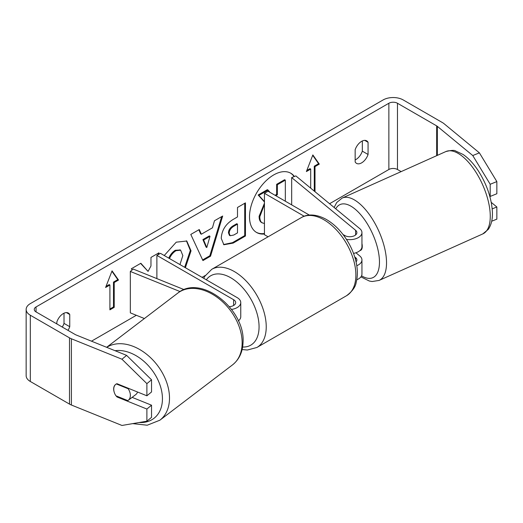 <?xml version="1.0" encoding="UTF-8"?>
<svg xmlns="http://www.w3.org/2000/svg" width="523" height="523" viewBox="0 0 523 523"><rect width="100%" height="100%" fill="white"/><g stroke="black" fill="none" stroke-linecap="round" stroke-linejoin="round"><path stroke-width="0.78" d="M184.103 289.618L133.234 269.057L130.325 271.45L180.069 291.566M130.325 271.45L130.325 312.859L144.387 318.54M231.552 309.413A12.173 7.028 0 0 0 240.757 302.601A12.173 7.028 0 0 0 237.194 297.633L160.463 253.335L156.88 255.401L156.88 278.615M229.368 306.674A7.1 4.099 0 0 0 235.69 302.601A7.1 4.099 0 0 0 233.611 299.705L156.88 255.401M238.357 320.867A12.173 7.028 0 0 0 240.757 316.677L240.757 302.601M137.549 392.015A10.14 7.034 52.7 0 1 135.758 394.59L128.2 400.343A10.14 7.034 52.7 0 1 127.808 400.611L115.943 395.813A10.14 7.034 52.7 0 1 113.746 388.916A10.14 7.034 52.7 0 1 115.733 384.346M116.368 383.96L128.168 388.733A10.14 7.034 52.7 0 1 130.364 395.63A10.14 7.034 52.7 0 1 128.2 400.343M128.168 388.733L128.606 388.399M294.076 176.604A34.204 19.75 120 0 0 290.442 173.041M294.403 176.473A34.204 19.75 120 0 0 290.801 173.237A34.204 19.75 120 0 0 273.699 174.93A34.204 19.75 120 0 0 251.354 205.075A34.204 19.75 120 0 0 256.597 232.487A34.204 19.75 120 0 0 264.442 234.01M401.141 171.616L397.467 169.498A6.086 3.511 0 0 0 388.864 169.498L329.575 203.722M205.297 275.471L202.055 277.347M136.34 315.291L91.492 341.179M472.753 155.54L479.401 152.853L496.85 181.586L490.201 184.273L472.753 155.54L437.346 126.35A6.086 3.511 0 0 0 436.666 125.88L397.467 103.253A6.086 3.511 0 0 0 388.864 103.253L36.048 306.949A6.086 3.511 0 0 0 34.263 309.433A6.086 3.511 0 0 0 36.048 311.917L75.247 334.55A6.086 3.511 0 0 0 76.057 334.942L126.618 355.379L151.539 379.796L151.539 391.956L146.891 395.793L146.891 383.634L121.964 359.216L126.618 355.379M158.92 254.224L158.92 252.831L150.97 257.421L150.97 265.985L148.061 271.404L140.85 263.265L131.299 268.783L132.267 269.848M201.342 234.219L212.456 227.806L214.476 220.758L222.68 216.025L210.54 256.185L202.931 260.578L190.79 234.435L199.263 229.545L201.342 234.219L200.623 233.807L198.838 229.787M355.156 149.735A10.14 5.858 -60 0 1 366.682 140.837A10.14 5.858 -60 0 1 368.068 142.289L368.068 154.475A10.14 5.858 -60 0 1 361.615 162.869A10.14 5.858 -60 0 1 356.542 163.372A10.14 5.858 -60 0 1 355.156 161.927L355.156 149.735M67.997 330.359A10.14 5.858 120 0 0 69.749 326.705L69.749 314.519A10.14 5.858 120 0 0 68.369 313.068A10.14 5.858 120 0 0 56.844 321.972L56.844 323.92M105.607 287.487L112.059 270.855L118.512 280.034L114.21 282.518L114.21 307.361L109.908 309.845L109.908 285.002L105.607 287.487M315.003 166.595L315.003 191.438L314.284 191.026L314.284 166.183L315.003 166.595L319.305 164.111L312.852 154.932L306.393 171.564L310.701 169.079L310.701 188.156M221.236 238.338L221.236 238.246C221.778 230.055 225.89 223.7 233.565 219.202L237.501 216.927L237.501 207.468L245.45 202.878L245.45 235.997L233.16 243.097L223.87 244.751L221.236 238.338M164.242 255.518L176.244 242.169L186.783 241.018L191.039 250.85L185.384 267.717M179.951 264.586L182.841 255.584L180.625 250.203L176.003 250.687C173.205 252.432 171.047 255.021 169.524 258.447L169.171 258.355M362.328 140.968L362.328 151.16A10.14 5.858 -60 0 1 355.875 159.561A10.14 5.858 -60 0 1 355.156 159.933M479.401 152.853L443.994 123.663A14.199 8.198 0 0 0 442.406 122.572L403.207 99.939A14.199 8.198 0 0 0 383.124 99.939L30.308 303.634A14.199 8.198 0 0 0 26.15 309.433A14.199 8.198 0 0 0 30.308 315.225L69.507 337.858A14.199 8.198 0 0 0 71.403 338.78L121.964 359.216M62.257 327.052A10.14 5.858 120 0 0 64.015 323.391L64.015 313.199M26.15 309.433L26.15 375.677A14.199 8.198 0 0 0 30.308 381.47L69.507 404.102A14.199 8.198 0 0 0 71.403 405.024L121.964 425.461L146.891 421.198L151.539 417.361L151.539 405.201L146.891 409.038L146.891 421.198M114.177 392.067A10.14 6.786 50.5 0 1 115.518 384.516A10.14 6.786 50.5 0 1 116.982 383.699L146.891 395.793M146.891 409.038L116.982 396.95A10.14 6.786 50.5 0 1 116.145 395.891M151.539 379.796L146.891 383.634M132.123 397.356L151.539 405.201M490.201 184.273L490.201 196.432L489.737 196.04M492.195 208.873L496.85 206.99L496.85 219.15L491.705 221.229M490.201 196.432L496.85 193.745L496.85 181.586M496.85 206.99L491.247 202.375M368.068 142.289L364.74 140.367M368.068 154.475L362.328 151.16M117.564 396.467L116.982 396.95M69.749 314.519L66.421 312.597M69.749 326.705L64.015 323.391M256.244 232.271A34.204 19.75 120 0 0 264.442 233.506M264.442 223.583L261.65 222.563C259.957 221.654 259.107 219.562 259.107 216.3L264.442 203.231M264.442 201.97L258.159 194.987L258.878 195.406L268.077 190.091L270.071 192.412M268.077 190.091L267.358 189.679L258.159 194.987M275.059 195.288L276.641 194.373L276.641 184.318L284.604 179.722L285.323 180.134L285.323 201.211M262.369 222.975C260.676 222.066 259.826 219.98 259.82 216.718L264.442 204.5M261.65 222.563L262.219 222.89M276.641 184.318L277.353 184.737L285.323 180.134M276.641 194.373L277.353 194.785L277.353 184.737M275.771 195.7L277.353 194.785M264.442 201.584L258.878 195.406M111.909 271.247L117.793 279.622L118.512 280.034M117.793 279.622L113.491 282.106L114.21 282.518M113.491 282.106L113.491 306.949L114.21 307.361M109.908 309.021L113.491 306.949M106.019 286.421L109.189 284.59L109.908 285.002M306.811 170.498L309.982 168.668L310.701 169.079M314.284 166.183L318.585 163.699L319.305 164.111M318.585 163.699L312.695 155.318M221.66 216.614L209.828 255.767L210.54 256.185M209.828 255.767L202.623 259.924M210.011 236.311L209.298 235.899L202.904 239.593L206.082 247.111L206.794 247.529L210.011 236.311L203.617 240.005L206.794 247.529M202.904 239.593L203.617 240.005M244.731 203.29L244.731 235.585L245.45 235.997M244.731 235.585L232.441 242.679L223.524 244.529M237.501 224.119L236.782 223.707L233.016 225.884C230.081 227.708 228.571 230.022 228.466 232.813L229.427 235.33L230.146 235.742L233.774 235.03L237.501 232.879L237.501 224.119L233.729 226.296C230.8 228.126 229.283 230.434 229.185 233.232L230.146 235.742M140.615 263.402L148.061 271.404M158.201 254.636L158.201 253.25M186.417 240.822L190.32 250.439L184.665 267.305M180.252 250.02L175.283 250.269C172.492 252.021 170.335 254.603 168.811 258.029L169.524 258.447M168.811 258.029L168.452 257.944M344.5 235.376A10.14 4.753 68 0 1 344.65 235.337L345.128 235.729M356.784 265.704A12.173 7.028 0 0 0 361.949 259.957A12.173 7.028 0 0 0 359.752 255.93L355.928 252.772M343.036 234.533L344.762 235.533A7.1 4.099 180 0 0 352.495 236.416A7.1 4.099 180 0 0 356.882 232.63A7.1 4.099 180 0 0 355.594 230.283L291.677 177.578L295.828 175.898L359.752 228.603A12.173 7.028 180 0 1 361.949 232.63A12.173 7.028 180 0 1 346.461 239.39M361.949 259.957L361.949 274.032A12.173 7.028 180 0 1 356.771 279.785M356.058 261.873A7.1 4.099 0 0 0 356.882 259.957A7.1 4.099 0 0 0 355.594 257.604L354.718 256.885M268.077 236.801L264.442 234.703L264.442 193.301L268.031 191.228L309.361 215.09M304.19 216.247L264.442 193.301M361.949 232.63L361.949 246.706A12.173 7.028 180 0 1 353.515 253.394M291.677 177.578L291.677 204.885M361.949 243.574A10.14 4.485 65.8 0 1 362.256 245.915A10.14 4.485 65.8 0 1 360.589 250.367L359.726 250.759M354.006 253.295L353.555 253.498M233.611 299.705L233.611 305.497M106.627 347.298L177.813 293.089A45.128 31.308 52.7 0 1 219.045 298.757A45.128 31.308 52.7 0 1 242.123 343.938A45.128 31.308 52.7 0 1 232.5 364.897L159.855 420.211A45.128 31.308 -127.3 0 0 169.485 399.252A45.128 31.308 -127.3 0 0 147.421 354.895A45.128 31.308 -127.3 0 0 106.712 347.331M115.053 350.704A40.062 27.791 52.7 0 1 162.424 399.788A40.062 27.791 52.7 0 1 139.164 422.519M388.864 103.253L388.864 169.498M36.048 306.949L36.048 311.917M71.403 338.78L71.403 405.024M397.467 103.253L397.467 169.498M436.666 125.88L436.666 155.684M437.346 126.35L437.346 155.377M30.308 315.225L30.308 381.47M69.507 337.858L69.507 404.102M259.107 216.3L259.82 216.718M259.107 216.208L259.82 216.627M232.441 242.679L233.16 243.097M228.466 232.912L229.185 233.323M233.016 225.884L233.729 226.296M228.466 232.813L229.185 233.232M190.32 250.34L191.039 250.759M190.32 250.439L191.039 250.85M175.283 250.269L176.003 250.687M355.594 257.604L355.594 259.951M355.594 230.283L355.594 234.984M346.527 295.73A45.128 26.058 -120 0 0 353.45 259.565A45.128 26.058 -120 0 0 323.966 219.797A45.128 26.058 -120 0 0 301.398 217.561C306.171 214.456 315.179 213.214 326.502 219.549C335.171 224.72 342.493 232.434 348.468 242.692C351.887 248.66 354.352 254.786 355.869 261.062C357.745 268.887 357.85 275.994 356.183 282.374C355.562 286.872 352.345 291.318 346.527 295.73L256.891 347.481L247.353 350.031L242.116 349.534M301.398 217.561L211.763 269.312A45.128 26.058 60 0 1 234.324 271.548A45.128 26.058 60 0 1 263.808 311.316A45.128 26.058 60 0 1 256.891 347.481M242.613 347.017A40.062 23.13 -120 0 0 258.408 319.422A40.062 23.13 -120 0 0 230.741 277.759A40.062 23.13 -120 0 0 206.317 279.805M490.214 214.077A45.128 19.959 -114.2 0 0 473.413 168.458A45.128 19.959 -114.2 0 0 445.864 151.559C451.212 150.238 454.448 150.036 455.579 150.957L463.045 154.448C468.654 158.279 473.858 163.928 478.65 171.394C486.88 184.632 491.457 197.982 492.372 211.449C492.588 216.247 492.424 223.19 488.286 229.375L482.794 233.912A45.128 19.959 -114.2 0 0 490.214 214.077M445.864 151.559L342.127 198.073A45.128 19.959 65.8 0 1 369.669 214.979A45.128 19.959 65.8 0 1 386.477 260.598A45.128 19.959 65.8 0 1 379.057 280.433L482.794 233.912M361.55 275.824A40.062 17.717 -114.2 0 0 379.417 260.062A40.062 17.717 -114.2 0 0 360.903 214.92A40.062 17.717 -114.2 0 0 335.74 208.808M159.855 420.211L147.244 425.212L132.665 423.63M232.5 364.897C239.188 359.53 242.698 352.031 243.038 342.415C245.562 309.557 201.1 273.699 177.813 293.089M180.625 250.203L179.905 249.791M211.763 269.312L204.781 276.294L203.715 278.301M342.127 198.073L336.707 202.519L334.132 207.481M360.916 276.87L369.31 281.021L372.115 281.524L379.057 280.433"/></g></svg>
